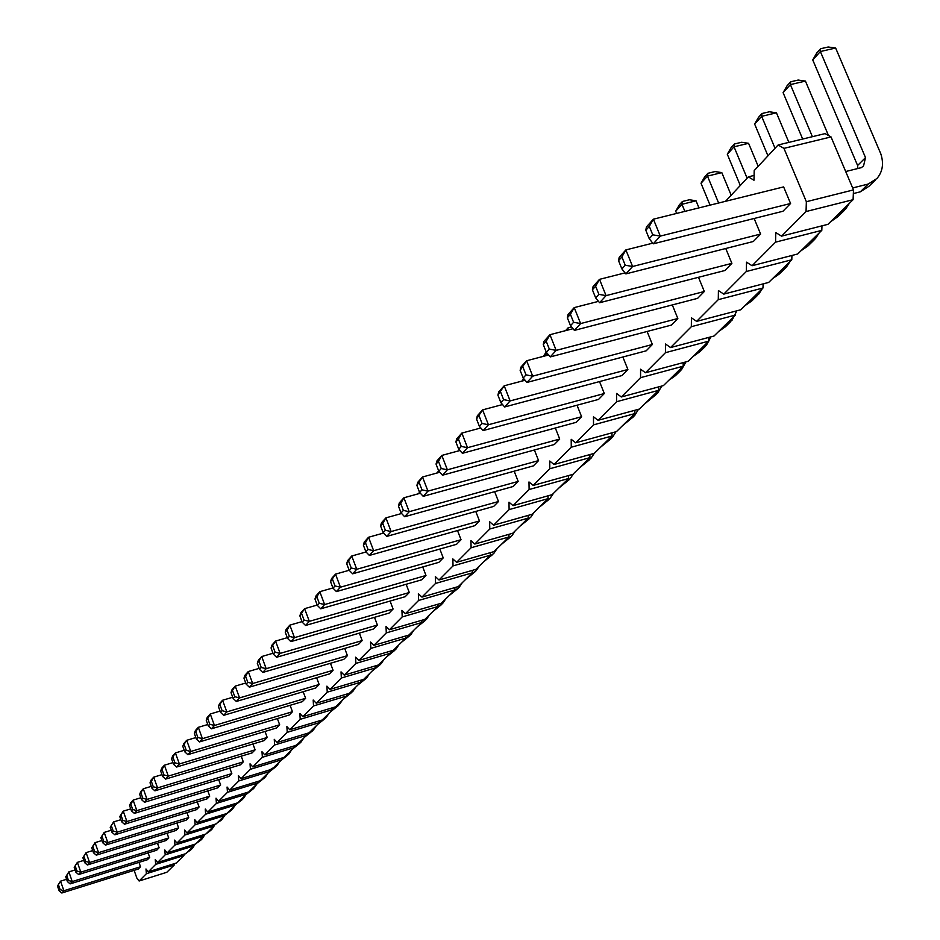 <?xml version="1.0" encoding="UTF-8"?>
<svg xmlns="http://www.w3.org/2000/svg" width="940" height="940" viewBox="0 0 940 940"><rect width="100%" height="100%" fill="white"/><g stroke="black" fill="none" stroke-linecap="round" stroke-linejoin="round"><path stroke-width="1.41" d="M725.492 201.325L748.346 176.849L753.974 180.245L754.197 170.587L778.109 144.983L783.948 148.367L806.356 201.712L806.05 211.547L781.551 236.14L775.806 232.591L775.559 242.156L821.807 230.359L797.696 253.988L752.07 265.738L746.525 262.178L746.325 271.507L723.788 294.114L718.418 290.566L718.277 299.66L696.634 321.374L691.441 317.826L691.335 326.697L670.549 347.565L665.52 344.017L665.45 352.676L645.463 372.745L640.587 369.209L640.563 377.669L621.317 396.974L616.593 393.461L616.605 401.721L598.063 420.321L593.481 416.808L593.516 424.88L575.656 442.811L571.203 439.309L571.273 447.217L554.048 464.501L549.724 461.023L549.818 468.743L533.203 485.428L528.985 481.962L529.114 489.529L513.064 505.649L508.975 502.195L509.116 509.609L493.606 525.178L489.623 521.735L489.799 528.997L474.806 544.048L470.916 540.641L471.116 547.75L456.617 562.308L452.833 558.912L453.045 565.892L439.004 579.98L435.326 576.608L435.549 583.446L421.954 597.1L418.359 593.739L418.617 600.448L405.446 613.679L401.932 610.342L402.203 616.934L389.43 629.741L386.011 626.428L386.293 632.902L373.909 645.334L370.56 642.032L370.865 648.389L358.845 660.444L355.579 657.178L355.884 663.417L344.228 675.12L341.032 671.877L341.349 678.01L330.034 689.373L326.909 686.153L327.238 692.169L316.24 703.214L313.185 700.018L313.525 705.94L302.833 716.668L299.848 713.495L300.201 719.323L289.802 729.757L286.876 726.596L287.24 732.331L277.124 742.482L274.257 739.345L274.633 744.985L264.786 754.855L261.99 751.741L262.366 757.299L252.79 766.911L250.04 763.82L250.416 769.284L241.098 778.649L238.396 775.57L238.795 780.952L229.713 790.082L227.069 787.027L227.468 792.326L218.609 801.209L216.024 798.189L216.423 803.406L207.799 812.066L205.261 809.058L205.66 814.205L197.247 822.653L194.756 819.668L195.167 824.744L186.966 832.981L184.522 830.02L184.933 835.014L176.932 843.051L174.535 840.113L174.958 845.036L167.132 852.886L164.782 849.96L165.205 854.824L157.579 862.485L155.264 859.583L155.688 864.377L148.238 871.85L145.97 868.971L146.405 873.695L139.12 881.003L136.888 878.148L134.126 870.358M821.959 225.859L821.807 230.359M775.559 242.156L752.07 265.738M406.151 584.28L409.288 592.517L309.319 621.352L304.584 608.673L317.227 605.055M299.86 615.853L304.584 608.673L300.859 612.833L299.86 615.853L302.222 622.174L305.559 625.464L405.187 596.7L409.288 592.517M290.86 641.62L294.49 637.625L289.356 636.392L287.546 638.389L290.86 641.62L389.137 613.08L393.096 609.038L294.49 637.625L289.849 625.135L302.01 621.622M390.077 601.06L393.096 609.038M374.496 617.333L377.41 625.041L280.12 653.394L275.561 641.08L287.288 637.684M271.049 647.966L275.561 641.08L272.06 644.993L271.049 647.966L273.329 654.111L276.595 657.26L373.556 628.977L377.41 625.041M249.359 687.164L252.672 683.521L247.808 682.311L246.151 684.132L249.359 687.164L343.793 659.351L347.412 655.65L252.672 683.521L248.278 671.548L259.17 668.364M344.71 648.412L347.412 655.65M359.374 633.114L362.182 640.575L266.185 668.692L261.708 656.543L273.011 653.253M257.301 663.288L261.708 656.543L258.312 660.338L257.301 663.288L259.534 669.351L262.777 672.441L358.457 644.382L362.182 640.575M277.37 718.571L279.662 724.775L190.75 751.495L186.696 740.309L195.849 737.571M182.807 746.313L186.696 740.309L183.841 743.493L182.807 746.313L184.828 751.894L187.871 754.656L276.513 727.983L279.662 724.775M199.48 741.907L202.429 738.675L197.87 737.489L196.401 739.11L199.48 741.907L289.226 715.023L292.458 711.721L202.429 738.675L198.317 727.325L207.787 724.517M290.096 705.329L292.458 711.721M303.173 691.711L305.618 698.303L214.449 725.48L210.266 713.989L220.066 711.075M208.304 725.95L209.82 724.282L207.728 718.536L210.266 713.989L207.246 717.361L206.224 720.216L208.304 725.95L211.418 728.806L302.292 701.687L305.618 698.303M316.615 677.693L319.142 684.496L226.822 711.897L222.569 700.253L232.721 697.257M218.433 706.61L222.569 700.253L219.466 703.719L218.433 706.61L220.559 712.414L223.697 715.328L315.723 687.986L319.142 684.496M330.457 663.276L333.077 670.279L239.559 697.915L235.235 686.106L245.751 683.016M231.017 692.592L235.235 686.106L232.039 689.69L231.017 692.592L233.167 698.479L236.339 701.452L329.552 673.874L333.077 670.279M218.679 779.624L220.63 785.006L136.876 810.633L133.127 800.116L140.883 797.755M131.459 810.868L132.716 809.481L130.848 804.229L133.127 800.116L130.637 802.913L129.602 805.627L131.459 810.868L134.361 813.382L217.88 787.814L220.63 785.006M229.807 768.05L231.816 773.596L147.075 799.423L143.28 788.789L151.293 786.357M139.684 794.382L143.28 788.789L140.718 791.644L139.684 794.382L141.576 799.693L144.502 802.255L228.996 776.475L231.816 773.596M241.228 756.183L243.307 761.87L157.556 787.92L153.702 777.157L161.974 774.654M151.951 788.225L153.279 786.768L151.352 781.387L153.702 777.157L151.07 780.094L150.036 782.844L151.951 788.225L154.912 790.834L240.405 764.831L243.307 761.87M264.998 731.449L267.219 737.477L179.376 763.973L175.392 752.928L184.24 750.273M171.585 758.827L175.392 752.928L172.619 756.03L171.585 758.827L173.571 764.337L176.591 767.04L264.152 740.602L267.219 737.477M252.954 743.986L255.104 749.838L168.319 776.111L164.406 765.207L172.96 762.622M162.62 776.44L163.971 774.948L162.009 769.496L164.406 765.207L161.704 768.215L160.67 771L162.62 776.44L165.605 779.096L252.12 752.881L255.104 749.838M725.75 248.501L731.884 263.365L606.065 295.63L599.509 279.356L625.041 272.87M592.4 289.79L595.607 286.218L599.509 279.356L593.093 286.524L592.4 289.79L595.666 297.898L599.603 302.727L724.893 270.509L731.884 263.365M698.491 277.288L704.318 291.494L580.615 323.572L574.222 307.603L598.486 301.364M570.521 325.698L573.6 322.279L570.415 314.301L574.222 307.603L568.054 314.477L567.337 317.732L570.521 325.698L574.411 330.375L697.598 298.356L704.318 291.494M672.3 304.924L677.834 318.519L556.174 350.385L549.947 334.711L573.024 328.706M543.261 344.557L546.222 341.267L549.947 334.711L544.025 341.314L543.261 344.557L546.375 352.371L550.229 356.918L671.371 325.099L677.834 318.519M622.868 357L627.885 369.479L510.138 400.922L504.193 385.788L525.107 380.254M497.906 395.117L504.193 385.788L498.717 391.898L497.906 395.117L500.867 402.661L504.639 406.961L621.916 375.577L627.885 369.479M647.108 331.479L652.372 344.487L532.71 376.153L526.623 360.748L548.584 354.991M520.137 370.337L526.623 360.748L520.924 367.105L520.137 370.337L523.169 378.009L526.988 382.427L646.168 350.832L652.372 344.487M599.52 381.57L604.314 393.531L488.424 424.751L482.62 409.887L502.524 404.564M476.51 418.97L482.62 409.887L477.344 415.762L476.51 418.97L479.4 426.384L483.125 430.567L598.557 399.406L604.314 393.531M494.652 491.667L498.482 501.514L391.134 531.547L385.917 517.858L401.603 513.499M383.179 532.71L385.377 530.278L382.78 523.439L385.917 517.858L381.511 522.769L380.582 525.883L383.179 532.71L386.704 536.411L493.664 506.425L498.482 501.514M404.635 516.718L409.217 511.689L403.354 510.42L401.075 512.935L404.635 516.718L513.193 486.497L518.187 481.409L409.217 511.689L403.895 497.789L420.333 493.241M514.18 471.187L518.187 481.409M555.329 428.005L559.699 439.051L447.381 469.812L441.823 455.43L459.907 450.519M438.815 471.234L441.26 468.531L438.487 461.34L441.823 455.43L436.936 460.894L436.043 464.066L438.815 471.234L442.458 475.205L554.341 444.514L559.699 439.051M534.39 449.99L538.573 460.6L427.959 491.127L422.518 476.991L439.755 472.268M416.89 485.404L422.518 476.991L417.795 482.255L416.89 485.404L419.604 492.454L423.212 496.332L533.403 465.876L538.573 460.6M462.421 453.303L467.521 447.698L461.27 446.418L458.732 449.226L462.421 453.303L576.044 422.365L581.601 416.714L467.521 447.698L461.846 433.082L480.81 427.97M577.031 405.222L581.601 416.714M457.51 530.56L461.035 539.713L356.765 569.276L351.748 556.01L366.048 551.98M439.838 549.054L443.234 557.89L438.863 562.343L336.426 591.589L333.007 588.146L330.563 581.637L331.538 578.582L335.51 574.14L349.163 570.274L352.629 573.811L456.535 544.319L461.035 539.713M369.373 555.423L373.65 550.734L368.01 549.465L365.883 551.815L369.373 555.423L474.794 525.683L479.447 520.936L373.65 550.734L368.539 537.257L383.52 533.074M475.769 511.442L479.447 520.936M320.752 608.803L324.617 604.549L319.295 603.304L317.368 605.431L320.752 608.803L421.766 579.792L425.985 575.48L324.617 604.549L319.8 591.683L332.936 587.947M422.718 566.949L425.985 575.48M70.136 883.882L72.251 881.567L68.479 880.475L67.422 881.626L70.136 883.882L147.392 859.736L149.707 857.374L72.251 881.567L68.867 871.885L75.106 869.947M148.109 852.886L149.707 857.374M157.474 843.18L159.107 847.786L80.817 872.167L77.374 862.368L83.813 860.382M74.201 867.361L77.374 862.368L74.201 867.361L75.917 872.25L78.654 874.529L156.733 850.207L159.107 847.786M167.05 833.228L168.742 837.951L89.582 862.532L86.104 852.627L92.731 850.582M82.873 857.703L86.104 852.627L82.873 857.703L84.612 862.65L87.373 864.965L166.309 840.431L168.742 837.951M186.942 812.595L188.729 817.565L107.794 842.545L104.211 832.417L111.261 830.243M100.862 837.646L104.211 832.417L100.862 837.646L102.648 842.71L105.468 845.107L186.179 820.162L188.729 817.565M176.873 823.041L178.612 827.882L98.571 852.662L95.046 842.651L101.884 840.536M93.518 852.803L94.646 851.558L92.884 846.541L95.046 842.651L91.756 847.798L93.518 852.803L96.303 855.153L176.121 830.42L178.612 827.882M197.259 801.879L199.092 806.978L117.242 832.182L113.599 821.924L120.884 819.692M110.203 827.247L113.599 821.924L110.203 827.247L112.013 832.358L114.856 834.802L196.483 809.657L199.092 806.978M124.48 824.227L126.935 821.548L122.835 820.409L121.613 821.748L124.48 824.227L207.047 798.871L209.726 796.133L126.935 821.548L123.246 811.161L130.754 808.87M207.834 790.893L209.726 796.133M783.631 186.907L790.575 203.487L660.303 236.093L653.394 219.184L783.631 186.907M645.815 230.265L649.305 226.376L653.394 219.184L646.403 226.987L645.815 230.265L649.246 238.689L653.265 243.812L782.961 211.253L790.575 203.487M754.139 218.491L760.613 234.048L632.608 266.49L625.875 249.911L652.76 243.166M618.543 260.662L621.88 256.937L625.875 249.911L619.178 257.396L618.543 260.662L621.892 268.922L625.864 273.892L753.316 241.498L760.613 234.048M138.967 862.368L140.518 866.75L63.885 890.744L60.548 881.168L66.611 879.276M57.469 886.009L60.548 881.168L57.469 886.009L59.138 890.791L61.828 893L138.25 869.053L140.518 866.75M781.551 236.14L827.952 224.331L853.097 199.691L853.485 189.904L831.031 136.935L825.109 133.609L778.109 144.983M791.927 255.469L791.797 259.769L768.673 282.435L723.788 294.114M763.104 283.892L762.998 287.993L740.791 309.765L696.634 321.374M735.421 311.175L735.35 315.1L714 336.027L670.549 347.565M708.819 337.401L708.76 341.149L688.221 361.277L645.463 372.745M683.227 362.617L683.18 366.212L663.417 385.6L621.317 396.974M658.587 386.904L658.564 390.347L639.517 409.018L598.063 420.321M634.852 410.287L634.841 413.6L616.487 431.589L575.656 442.811M611.975 432.835L611.975 436.007L594.268 453.362L590.908 458.403L584.621 462.821M589.897 454.572L589.921 457.627L572.824 474.383L533.203 485.428M568.594 475.558L568.618 478.495L552.109 494.675L513.064 505.649M548.02 495.827L548.055 498.647L532.099 514.286L493.606 525.178M528.127 515.414L528.174 518.128L512.746 533.25L474.806 544.048M508.904 534.343L508.951 536.975L494.029 551.604L456.617 562.308M490.292 552.673L490.363 555.199L475.91 569.358L439.004 579.98M472.291 570.404L472.35 572.848L458.356 586.56L421.954 597.1M454.843 587.582L454.913 589.932L441.353 603.221L405.446 613.679M437.934 604.22L438.017 606.5L424.868 619.378L389.43 629.741M421.555 620.353L421.637 622.55L408.877 635.052L373.909 645.334M405.657 635.992L405.739 638.131L393.366 650.257L358.845 660.444M390.229 651.185L390.323 653.241L378.303 665.015L344.228 675.12M375.26 665.92L375.354 667.917L363.686 679.35L330.034 689.373M360.713 680.231L360.807 682.17L349.469 693.274L316.24 703.214M346.578 694.143L346.672 696.011L335.662 706.809L302.833 716.668M332.842 707.655L332.936 709.477L322.22 719.981L289.802 729.757M319.482 720.804L319.588 722.566L309.154 732.789L277.124 742.482M306.487 733.588L306.593 735.303L296.441 745.244L264.786 754.855M293.844 746.031L293.938 747.7L284.068 757.382L252.79 766.911M281.53 758.145L281.624 759.767L272.012 769.19L241.098 778.649M269.533 769.942L269.639 771.517L260.274 780.693L229.713 790.082M257.854 781.445L257.959 782.961L248.83 791.915L218.609 801.209M246.468 792.643L246.574 794.124L237.667 802.842L207.799 812.066M235.364 803.559L235.47 805.004L226.799 813.511L197.247 822.653M224.542 814.205L224.648 815.603L216.188 823.898L186.966 832.981M213.991 824.591L214.097 825.955L205.837 834.05L176.932 843.051M203.686 834.72L203.792 836.048L195.732 843.956L167.132 852.886M193.628 844.614L193.734 845.906L185.862 853.626L157.579 862.485M183.805 854.26L183.911 855.529L176.226 863.061L148.238 871.85M174.217 863.695L174.323 864.929L166.815 872.285L139.12 881.003M146.405 873.695L174.323 864.929M155.688 864.377L183.911 855.529M165.205 854.824L193.734 845.906M174.958 845.036L203.792 836.048M184.933 835.014L214.097 825.955M195.167 824.744L224.648 815.603M205.66 814.205L235.47 805.004M216.423 803.406L246.574 794.124L253.213 788.883M227.468 792.326L257.959 782.961M238.795 780.952L269.639 771.517M250.416 769.284L281.624 759.767M262.366 757.299L293.938 747.7M274.633 744.985L306.593 735.303M287.24 732.331L319.588 722.566M300.201 719.323L332.936 709.477M313.525 705.94L346.672 696.011M327.238 692.169L360.807 682.17M341.349 678.01L375.354 667.917M355.884 663.417L390.323 653.241L395.787 649.352L398.736 644.993M370.865 648.389L405.739 638.131M386.293 632.902L421.637 622.55M402.203 616.934L438.017 606.5M418.617 600.448L454.913 589.932M435.549 583.446L472.35 572.848M453.045 565.892L490.363 555.199M471.116 547.75L508.951 536.975M489.799 528.997L528.174 518.128M509.116 509.609L548.055 498.647M529.114 489.529L568.618 478.495M549.818 468.743L589.921 457.627M554.048 464.501L594.268 453.362M571.273 447.217L611.975 436.007M593.516 424.88L634.841 413.6M616.605 401.721L658.564 390.347M640.563 377.669L683.18 366.212M665.45 352.676L708.76 341.149M691.335 326.697L735.35 315.1M718.277 299.66L762.998 287.993M748.346 176.849L754.091 175.439M746.325 271.507L791.797 259.769M783.948 148.367L831.031 136.935M806.356 201.712L853.485 189.904M806.05 211.547L853.097 199.691M305.559 625.464L309.319 621.352L304.09 620.106L301.728 613.773M287.546 638.389L285.231 632.15L286.23 629.166L289.849 625.135L287.041 630.141L289.356 636.392M276.595 657.26L280.12 653.394L275.079 652.172L272.8 646.015M246.151 684.132L243.965 678.151L244.976 675.226L248.278 671.548L245.61 676.318L247.808 682.311M262.777 672.441L266.185 668.692L261.238 667.471L258.993 661.396M187.871 754.656L190.75 751.495L186.261 750.32L184.24 744.727M196.401 739.11L194.357 733.447L195.379 730.603L198.317 727.325L195.814 731.814L197.87 737.489M211.418 728.806L214.449 725.48L209.82 724.282M223.697 715.328L226.822 711.897L222.11 710.699L219.995 704.871M236.339 701.452L239.559 697.915L234.765 696.705L232.615 690.806M134.361 813.382L136.876 810.633L132.716 809.481M144.502 802.255L147.075 799.423L142.857 798.272L140.965 792.961M154.912 790.834L157.556 787.92L153.279 786.768M176.591 767.04L179.376 763.973L174.958 762.798L172.972 757.276M165.605 779.096L168.319 776.111L163.971 774.948M599.603 302.727L606.065 295.63L598.886 294.349L595.607 286.218M574.411 330.375L580.615 323.572L573.6 322.279M550.229 356.918L556.174 350.385L549.336 349.104L546.222 341.267M504.639 406.961L510.138 400.922L503.605 399.629L500.644 392.074M526.988 382.427L532.71 376.153L526.024 374.86L522.981 367.164M483.125 430.567L488.424 424.751L482.044 423.47L479.142 416.032M386.704 536.411L391.134 531.547L385.377 530.278M401.075 512.935L398.419 506.002L399.336 502.865L403.895 497.789L400.687 503.464L403.354 510.42M442.458 475.205L447.381 469.812L441.26 468.531M423.212 496.332L427.959 491.127L421.966 489.846L419.252 482.784M458.732 449.226L455.9 441.929L456.77 438.745L461.846 433.082L458.438 439.109L461.27 446.418M347.647 560.593L351.748 556.01L346.684 563.671L347.647 560.593M352.629 573.811L356.765 569.276L351.231 568.007L348.728 561.38M365.883 551.815L363.345 545.094L364.297 542.004L368.539 537.257L365.46 542.732L368.01 549.465M317.368 605.431L314.971 599.015L315.946 595.984L319.8 591.683L316.886 596.877L319.295 603.304M443.234 557.89L340.421 587.206L335.51 574.14L330.563 581.637M336.426 591.589L340.421 587.206L335.004 585.949L332.548 579.416M67.422 881.626L65.741 876.797L68.867 871.885L66.787 875.634L68.479 880.475M78.654 874.529L80.817 872.167L76.986 871.063L75.271 866.175M87.373 864.965L89.582 862.532L85.704 861.428L83.965 856.481M105.468 845.107L107.794 842.545L103.811 841.429L102.013 836.365M96.303 855.153L98.571 852.662L94.646 851.558M114.856 834.802L117.242 832.182L113.2 831.054L111.378 825.931M121.613 821.748L119.779 816.578L123.246 811.161L120.99 815.215L122.835 820.409M653.265 243.812L660.303 236.093L652.748 234.824L649.305 226.376M625.864 273.892L632.608 266.49L625.241 265.221L621.88 256.937M61.828 893L63.885 890.744L60.16 889.651L58.492 884.869M475.053 571.779L466.076 579.005M479.306 566.033L476.192 570.662L470.376 574.787M458.003 588.475L449.203 595.525M462.21 582.788L459.131 587.371L453.374 591.448M445.619 599.05L442.576 603.562L436.889 607.593M441.459 604.655L432.846 611.564M409.84 635.605L401.568 642.22M413.906 630.129L410.921 634.535L405.375 638.483M429.521 614.819L426.513 619.284L420.897 623.267M425.409 620.365L416.984 627.109M338.341 705.576L330.833 711.545M342.195 700.406L339.363 704.565L333.23 708.678M351.842 692.357L344.193 698.443M355.743 687.128L352.888 691.335L346.684 695.494M365.731 678.762L357.94 684.978M369.667 673.475L366.788 677.74L360.784 681.829M380.019 664.792L372.064 671.125M384.002 659.434L381.076 663.746L375.342 667.741M394.706 650.409L386.61 656.884M275.984 766.605L269.11 772.034M279.638 761.706L276.959 765.642L269.545 770.048M269.604 771.07L271.155 769.555M281.601 759.309L282.928 758.016L281.542 758.427M287.805 755.032L280.813 760.566M291.506 750.085L288.791 754.068L282.928 758.016M299.942 743.152L292.822 748.792M303.679 738.159L300.941 742.177L293.868 746.513M293.914 747.241L295.007 746.16M319.553 722.096L320.14 721.509L319.529 721.697M325.193 718.442L317.826 724.293M329.012 713.331L326.215 717.443L320.14 721.509M312.397 730.956L305.159 736.702M316.181 725.903L313.408 729.969L306.522 734.269M306.558 734.833L307.404 733.999M767.957 155.852L754.644 124.068L761.647 116.337L776.44 112.823L788.871 142.375M814.028 240.053L808.083 245.869L800.951 250.792M775.042 148.262L761.647 116.337L761.964 113.529L769.355 111.778L776.44 112.823M819.116 233.003L815.415 238.689L808.271 243.625M740.285 185.474L727.302 154.242L734.034 146.816L748.581 143.315L758.192 166.309M785.135 268.335L779.448 273.892L772.433 278.757M747.1 178.177L734.034 146.816L734.399 144.008L741.672 142.257L748.581 143.315M790.152 261.379L786.498 266.995L779.46 271.872M710.053 205.143L701.017 183.265L707.491 176.109L721.803 172.619L731.179 195.226M757.358 295.512L751.93 300.823L745.02 305.618M718.618 203.017L707.491 176.109L707.902 173.301L715.058 171.562L721.803 172.619M763.797 283.704L763.033 286.794M762.317 288.662L758.709 294.185L751.765 299.002M710.934 336.837L706.269 345.509L699.525 350.209M704.953 346.801L699.983 351.654L693.262 356.342M676.647 213.427L675.719 211.183L681.958 204.297L696.047 200.819L698.961 207.893M730.65 321.645L725.468 326.721L718.642 331.468M684.872 211.383L681.958 204.297L682.405 201.489L689.443 199.75L696.047 200.819M736.878 310.788L731.99 320.34L725.139 325.099M685.918 361.9L681.488 369.749L674.838 374.39M680.196 371.018L675.437 375.671L668.81 380.301M522.487 380.947L523.85 378.797M568.959 479.882L558.912 488.013M573.471 473.748L570.181 478.695L563.965 483.054M589.686 459.601L579.393 467.944M547.797 355.191L547.08 353.217M633.325 416.89L622.515 425.679M638.495 409.288L634.594 415.656L628.12 420.18M615.994 431.719L612.375 437.394L605.995 441.87M611.129 438.616L600.578 447.181M656.343 394.365L645.251 403.401M661.784 386.035L657.612 393.12L651.056 397.702M533.955 512.465L530.748 517.282L524.696 521.547M529.561 518.445L519.961 526.188M548.937 499.481L539.114 507.412M553.39 493.43L550.135 498.306L544.002 502.63M492.642 554.565L483.466 561.956M496.954 548.737L493.805 553.437L487.907 557.608M510.808 536.799L501.42 544.354M515.155 530.889L511.971 535.647L506.002 539.865M200.972 840.008L193.687 845.272M194.051 845.166L195.074 844.155M204.485 835.261L201.877 839.115L197.283 842.428M210.924 830.267L203.757 835.554M203.898 835.507L205.167 834.262M214.508 825.402L211.841 829.374L207.188 832.711M221.112 820.291L215.518 824.11M224.601 815.65L222.04 819.386L217.351 822.77M245.81 794.876L243.202 798.683L238.408 802.125M235.447 804.57L236.986 803.054M242.25 799.611L235.47 804.875M231.557 810.08L224.637 815.356M235.071 805.392L232.486 809.164L227.75 812.571M224.625 815.18L226.117 813.711M246.538 793.689L248.137 792.126M256.808 784.089L254.164 787.943L249.323 791.421M257.924 782.527L259.569 780.917M264.457 777.885L257.701 783.22M268.076 773.044L265.421 776.934L260.521 780.447M875.504 179.893L868.948 186.296L860.323 191.819L853.332 193.581M860.323 191.819L868.266 184.04L852.65 187.953M857.832 168.518L857.597 165.499L812.748 59.937L820.361 51.535L835.636 48.022L880.803 153.819C883.964 163.548 882.672 171.773 876.926 178.494L868.266 184.04M845.695 171.526L861.298 167.661L863.566 165.922L865.505 157.603L820.361 51.535L820.561 48.751L828.199 47L835.636 48.022M802.666 139.038L783.102 92.66L790.399 84.6L805.427 81.087L828.493 135.513M844.132 210.595L837.893 216.705L830.655 221.687M812.407 136.688L790.399 84.6L790.669 81.804L798.166 80.053L805.427 81.087M849.278 203.439L845.53 209.221L838.28 214.214M191.255 849.525L183.852 854.777M184.428 854.601L185.215 853.826M194.709 844.884L192.148 848.644L187.601 851.922M302.222 622.174L304.09 620.106M285.231 632.15L287.041 630.141M273.329 654.111L275.079 652.172M243.965 678.151L245.61 676.318M259.534 669.351L261.238 667.471M184.828 751.894L186.261 750.32M194.357 733.447L195.814 731.814M206.224 720.216L207.728 718.536M220.559 712.414L222.11 710.699M233.167 698.479L234.765 696.705M129.602 805.627L130.848 804.229M141.576 799.693L142.857 798.272M150.036 782.844L151.352 781.387M173.571 764.337L174.958 762.798M160.67 771L162.009 769.496M595.666 297.898L598.886 294.349M567.337 317.732L570.415 314.301M546.375 352.371L549.336 349.104M500.867 402.661L503.605 399.629M523.169 378.009L526.024 374.86M479.4 426.384L482.044 423.47M380.582 525.883L382.78 523.439M398.419 506.002L400.687 503.464M436.043 464.066L438.487 461.34M419.604 492.454L421.966 489.846M455.9 441.929L458.438 439.109M351.231 568.007L349.175 570.286L346.684 563.671M363.345 545.094L365.46 542.732M314.971 599.015L316.886 596.877M333.007 588.146L335.004 585.949M65.741 876.797L66.787 875.634M75.917 872.25L76.986 871.063M84.612 862.65L85.704 861.428M102.648 842.71L103.811 841.429M91.756 847.798L92.884 846.541M112.013 832.358L113.2 831.054M119.779 816.578L120.99 815.215M649.246 238.689L652.748 234.824M621.892 268.922L625.241 265.221M59.138 890.791L60.16 889.651M436.701 473.102L437.876 471.798L437.582 472.867M437.876 471.798L439.039 471.481M419.487 492.161L418.606 493.723M761.964 113.529L758.462 117.406L754.644 124.068M734.399 144.008L731.038 147.733L727.302 154.242M707.902 173.301L704.659 176.885L701.017 183.265M682.405 201.489L679.291 204.932L675.719 211.183M523.498 378.397L522.311 380.5M546.234 352.018L543.367 356.354M544.436 356.072L547.033 353.158M565.563 330.645L568.171 327.766L567.654 330.105M568.171 327.766L571.52 326.897M820.561 48.751L816.754 52.969L812.748 59.937M857.597 165.499L865.505 157.603M790.669 81.804L787.015 85.846L783.102 92.66"/></g></svg>
